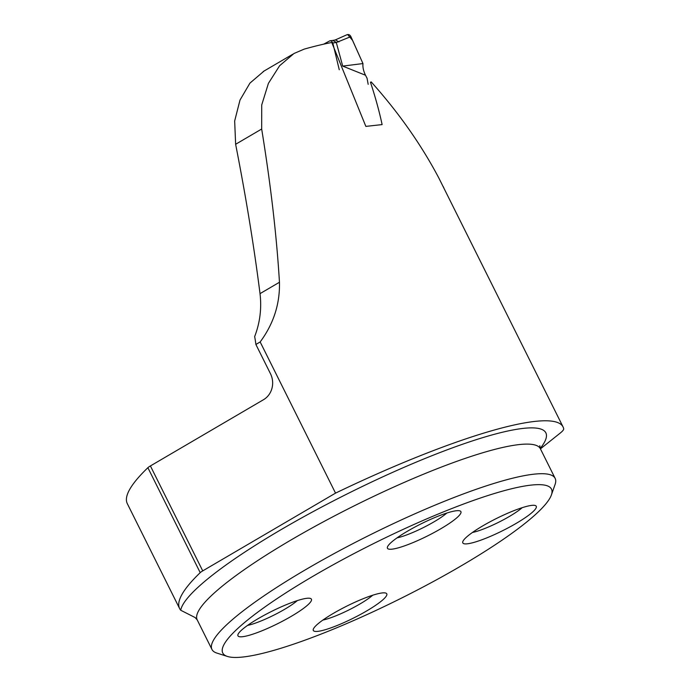 <?xml version="1.0" encoding="UTF-8"?>
<svg xmlns="http://www.w3.org/2000/svg" width="691" height="691" viewBox="0 0 691 691"><rect width="100%" height="100%" fill="white"/><g stroke="black" fill="none" stroke-linecap="round" stroke-linejoin="round"><path stroke-width="1.04" d="M540.44 448.865L560.22 433.076A23.969 3.999 153.5 0 0 563.692 428.8A254.651 42.471 153.5 0 0 563.07 426.952L438.837 178.01C421.165 144.566 398.621 112.538 371.205 81.918L370.454 82.22C375.299 96.861 379.186 110.983 382.123 124.587L365.85 126.393L331.766 42.488A254.651 42.471 -26.5 0 0 304.144 49.139L293.986 53.492L279.613 65.74L268.41 83.361L261.716 104.963L261.673 129.027C270.725 184.678 276.65 235.761 279.458 282.256C279.985 303.962 273.55 323.863 260.161 341.959L335.532 493.124L202.731 570.887A5.994 1.002 153.5 0 0 200.209 572.658A292.915 48.845 153.5 0 0 179.634 608.607A292.915 48.845 153.5 0 0 180.714 610.248L195.225 617.607M563.07 426.952A254.651 42.471 153.5 0 0 335.532 493.124M443.277 186.691L443.795 187.736M264.1 71.018L249.935 83.119L240.002 100.065L234.664 120.977L235.631 144.281C245.936 196.892 254.072 246.678 260.023 293.64C261.768 308.48 259.98 322.792 254.659 336.552A122.229 45.148 -120.4 0 1 255.886 344.464L260.161 341.959M200.209 572.658L147.883 467.703A5.994 1.002 153.5 0 1 150.405 465.941L263.556 399.674A19.175 17.525 -94.1 0 0 270.492 373.753L255.886 344.464M147.883 467.703A292.915 48.845 153.5 0 0 127.308 503.653L179.634 608.607M227.434 656.45L216.844 653.073A191.735 31.976 -26.5 0 1 211.964 649.462A191.735 31.976 -26.5 0 1 336.802 552.144A191.735 31.976 -26.5 0 1 537.304 473.871A191.735 31.976 -26.5 0 1 555.141 478.362A191.735 31.976 -26.5 0 1 555.089 484.434L551.409 494.929A183.651 30.629 -26.5 0 1 400.78 598.458A183.651 30.629 -26.5 0 1 227.434 656.45A183.651 30.629 -26.5 0 1 329.028 567.095A183.651 30.629 -26.5 0 1 534.376 484.806A183.651 30.629 -26.5 0 1 551.409 494.929M307.599 598.233A41.045 6.841 153.5 0 0 267.728 613.375A41.045 6.841 153.5 0 0 237.972 634.519A41.045 6.841 153.5 0 0 241.772 636.782A41.045 6.841 153.5 0 0 287.672 618.393A41.045 6.841 153.5 0 0 310.371 598.423A41.045 6.841 153.5 0 0 307.599 598.233M382.961 592.869A41.045 6.841 -26.5 0 1 385.733 593.059A41.045 6.841 -26.5 0 1 363.025 613.029A41.045 6.841 -26.5 0 1 317.134 631.419A41.045 6.841 -26.5 0 1 313.325 629.155A41.045 6.841 -26.5 0 1 343.09 608.011A41.045 6.841 -26.5 0 1 382.961 592.869M457.088 510.684A41.045 6.841 -26.5 0 1 459.861 510.874A41.045 6.841 -26.5 0 1 437.161 530.843A41.045 6.841 -26.5 0 1 391.261 549.233A41.045 6.841 -26.5 0 1 387.461 546.97A41.045 6.841 -26.5 0 1 417.217 525.825A41.045 6.841 -26.5 0 1 457.088 510.684M532.45 505.32A41.045 6.841 153.5 0 0 492.579 520.461A41.045 6.841 153.5 0 0 462.815 541.614A41.045 6.841 153.5 0 0 466.624 543.869A41.045 6.841 153.5 0 0 512.515 525.48A41.045 6.841 153.5 0 0 535.223 505.51A41.045 6.841 153.5 0 0 532.45 505.32M446.835 513.042A32.952 5.493 -26.5 0 1 397.031 537.874M522.197 507.678A32.952 5.493 -26.5 0 1 472.385 532.511M372.708 595.227A32.952 5.493 -26.5 0 1 322.896 620.06M297.346 600.583A32.952 5.493 -26.5 0 1 247.542 625.415M342.693 66.103L362.965 63.563C362.628 67.2 363.475 71.087 365.504 75.241L342.693 66.103L336.318 42.531L332.803 42.954L339.255 69.748M368.173 84.319L367.059 78.247L365.504 75.241M346.865 34.783L346.554 34.939C348.437 34.101 349.879 34.654 350.89 36.606L336.318 42.531M350.89 36.606L362.965 63.563L352.531 40.337L347.677 34.55M332.803 42.954L331.559 41.114L329.961 40.769L323.638 44.181M338.961 41.909L335.481 39.914L332.932 40.406M336.275 42.427L332.837 40.423M150.405 465.941L202.731 570.887M555.141 478.362L540.379 448.753A191.735 31.976 153.5 0 0 354.526 505.691A191.735 31.976 153.5 0 0 197.203 619.862L211.964 649.462M180.714 610.248A203.724 33.971 -26.5 0 1 390.933 473.128A203.724 33.971 -26.5 0 1 540.241 448.442M235.631 144.281L261.673 129.027M260.023 293.64L279.458 282.256M540.379 448.753L539.792 445.695M197.203 619.862L195.112 617.555M292.734 54.243L263.193 71.544M335.187 39.974L346.83 34.792M329.961 40.769L333.036 40.398"/></g></svg>
